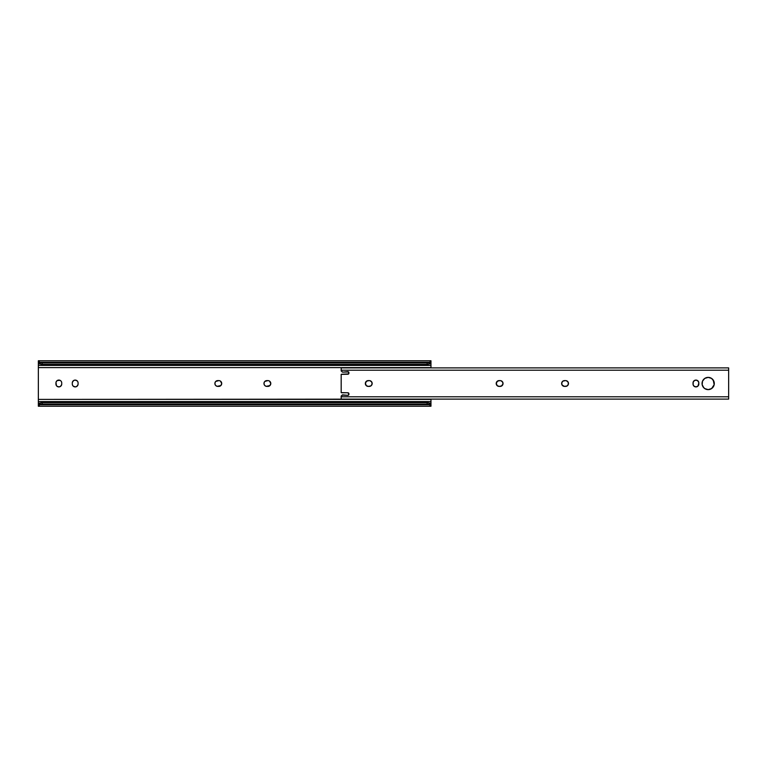 <?xml version="1.0" encoding="UTF-8"?>
<svg xmlns="http://www.w3.org/2000/svg" width="767" height="767" viewBox="0 0 767 767"><rect width="100%" height="100%" fill="white"/><g stroke="black" fill="none" stroke-linecap="round" stroke-linejoin="round"><path stroke-width="1.15" d="M264.452 385.111L263.963 383.5A2.895 2.895 0 0 0 266.858 386.395A2.895 2.895 0 0 1 263.963 383.5L264.452 381.889M215.374 385.111L214.885 383.5A2.895 2.895 0 0 0 217.78 386.395A2.895 2.895 0 0 1 214.885 383.5L215.374 381.889M38.35 363.27L38.35 360.835L38.35 363.27L39.75 363.721A3.864 2.732 0 0 0 42.214 364.354L42.214 362.896A3.864 2.732 180 0 1 39.75 362.264L38.35 360.778L39.75 362.264L429.568 362.264L39.75 362.264L42.214 362.896L427.104 362.896L42.214 362.896L42.214 364.354L427.104 364.354L427.104 362.896L429.568 362.264L430.968 360.835L430.968 367.604L38.35 367.604L38.35 365.418L430.968 365.418L430.968 363.721L429.568 363.721L430.881 362.829L430.968 363.721L427.104 364.354L42.214 364.354L38.35 363.721L38.35 365.418L430.968 365.418L430.968 367.604L38.35 367.604L38.35 399.396L430.968 399.396L430.968 401.582L38.35 401.582L38.35 403.279L42.214 402.646L42.214 404.104L39.75 404.736L38.35 406.232L39.75 404.736L429.568 404.736L39.75 404.736A3.864 2.732 0 0 1 42.214 404.104L427.104 404.104L42.214 404.104L42.214 402.646L427.104 402.646L42.214 402.646A3.864 2.732 180 0 0 39.75 403.279L38.436 404.171L38.35 403.279L39.75 403.279L38.35 403.73L38.35 406.165L38.35 399.396L430.968 399.108L430.968 401.582L38.35 401.582L38.35 363.031L39.75 363.721L38.35 363.721M430.766 362.877L430.968 360.768L429.568 362.264A3.864 2.732 180 0 1 427.104 362.896L427.104 364.354A3.864 2.732 0 0 0 429.568 363.721L430.881 362.829L427.948 362.829M267.894 386.395L269.946 385.552L266.293 386.338L267.894 386.395A2.895 2.895 0 0 0 270.789 383.5A2.895 2.895 0 0 0 267.894 380.605L264.816 381.448L266.858 380.605A2.895 2.895 0 0 0 263.963 383.49A2.895 2.895 0 0 1 266.858 380.605L267.894 380.605M270.569 382.388L269.505 381.094L270.789 383.5L269.946 385.552M268.996 380.825L269.505 381.094M264.816 385.552L266.293 386.338L264.816 385.552M218.816 386.395L220.867 385.552L217.214 386.338L218.816 386.395A2.895 2.895 0 0 0 221.711 383.5A2.895 2.895 0 0 0 218.816 380.605L215.738 381.448L217.78 380.605A2.895 2.895 0 0 0 214.885 383.49A2.895 2.895 0 0 1 217.78 380.605L218.816 380.605M221.49 382.388L220.426 381.094L221.711 383.5L220.867 385.552M219.928 380.825L220.426 381.094M215.738 385.552L217.214 386.338L215.738 385.552M78.09 382.982L78.09 384.018A2.895 2.895 0 0 1 75.195 386.913A2.895 2.895 0 0 1 72.29 384.018L72.29 382.982A2.895 2.895 0 0 1 75.195 380.087A2.895 2.895 0 0 1 78.09 382.982A2.895 2.895 0 0 0 75.195 380.087A2.895 2.895 0 0 0 72.29 382.982L72.29 384.018A2.895 2.895 0 0 0 75.195 386.913A2.895 2.895 0 0 0 78.09 384.018L78.09 382.982M77.601 381.372L78.033 382.417M74.629 380.144L73.584 380.576L75.195 380.087L77.237 380.94M72.779 385.628L72.347 384.583M75.751 386.856L76.796 386.424L75.195 386.913L73.143 386.06M55.991 384.593A2.895 2.895 0 0 0 56.422 385.628L55.991 382.417M59.931 386.693A2.895 2.895 0 0 1 57.218 386.424L58.829 386.913L60.44 386.424L58.829 386.913L56.777 386.06M60.881 386.06A2.895 2.895 0 0 0 61.676 384.583L60.44 386.424M61.245 381.372L61.513 381.88A2.895 2.895 0 0 0 55.933 382.982A2.895 2.895 0 0 1 58.829 380.087A2.895 2.895 0 0 1 61.734 382.982L61.734 384.018A2.895 2.895 0 0 1 58.829 386.913A2.895 2.895 0 0 1 55.933 384.018A2.895 2.895 0 0 0 55.991 384.574M59.941 380.307L57.218 380.576L58.829 380.087L60.44 380.576M430.182 405.158L427.104 404.104L427.104 402.646L430.968 403.279L430.881 404.171L429.568 403.279L430.968 403.279L430.968 401.582L430.968 406.165L430.182 405.158L430.968 406.222L430.968 403.73L429.568 403.279A3.864 2.732 180 0 0 427.104 402.646L427.104 404.104A3.864 2.732 0 0 1 429.568 404.736L430.182 405.158M72.347 382.417L73.584 380.576M78.033 384.583L76.796 386.424M56.154 381.88L57.218 380.576M61.513 381.88L61.676 382.417A2.895 2.895 0 0 0 61.513 381.88M38.551 404.123L41.37 404.171M38.379 362.877L41.37 362.829M430.939 404.123L427.948 404.171M61.676 384.574A2.895 2.895 0 0 0 61.734 384.018L61.734 382.982A2.895 2.895 0 0 0 61.676 382.426M55.933 384.018L55.933 382.982M342.878 372.12L347.882 371.65A1.026 1.026 0 0 1 348.918 372.676L348.832 372.283A1.026 1.026 0 0 0 348.611 371.957L342.878 372.12A1.026 1.026 0 0 1 341.756 371.18L341.861 371.544A1.026 1.026 0 0 0 341.861 371.554L342.782 372.12A1.026 1.026 0 0 0 342.878 372.12L347.882 371.65L348.918 373.193L347.882 374.229L341.181 374.373L341.181 392.627L347.882 392.771L348.918 394.324L347.882 395.35L342.13 395.12L341.181 396.491L341.181 399.099M714.173 382.302A6.117 6.117 0 0 1 714.173 384.698L713.252 380.096A6.117 6.117 0 0 0 702.169 384.689L702.514 381.161L704.768 378.409L708.171 377.383L711.565 378.409L713.818 381.161L714.173 384.698L711.565 388.591L708.171 389.617A6.117 6.117 0 0 1 702.054 383.5A6.117 6.117 0 0 1 708.171 377.383A6.117 6.117 0 0 1 714.288 383.5A6.117 6.117 0 0 1 708.171 389.617L704.768 388.591L703.08 386.904A6.117 6.117 0 0 0 710.51 389.157L711.565 388.591M693.09 384.593A2.895 2.895 0 0 0 697.98 386.06L695.928 386.913L693.886 386.06L693.09 384.583L693.253 381.88L694.825 380.307L697.04 380.307L698.612 381.88L698.833 384.018A2.895 2.895 0 0 1 695.928 386.913A2.895 2.895 0 0 1 693.032 384.018A2.895 2.895 0 0 0 693.09 384.574M698.612 385.12A2.895 2.895 0 0 0 698.833 384.018L697.98 386.06L698.833 382.982A2.895 2.895 0 0 0 698.612 381.88L698.344 381.372M341.737 395.983L341.181 395.983L341.181 399.108L728.65 399.108L728.65 396.798L341.181 396.798L728.65 396.798L728.65 370.202L341.181 370.202L341.756 371.094A0.642 0.642 0 0 0 341.181 370.509L341.181 370.499A0.642 0.642 0 0 1 341.756 371.094M341.564 374.267A2.061 2.061 0 0 0 341.181 374.373L341.181 392.627A2.061 2.061 0 0 0 341.957 392.771L347.882 392.771A1.026 1.026 0 0 1 348.918 393.807A1.026 1.026 0 0 0 348.611 393.078L347.882 392.771A1.026 1.026 0 0 1 348.611 393.078M703.08 386.904L702.169 384.698L703.847 387.824M568.414 382.925A2.895 2.895 0 0 0 566.142 380.662L567.983 381.889L568.414 384.066L567.187 385.906L564.541 386.395L562.134 385.111L561.703 382.934L562.93 381.094L565.576 380.605A2.895 2.895 0 0 1 568.472 383.5A2.895 2.895 0 0 1 565.576 386.395A2.895 2.895 0 0 0 567.177 385.916L567.628 385.552M500.707 380.662L502.548 381.889L502.979 384.066L501.752 385.906L499.106 386.395L497.054 385.552L496.268 382.934L497.495 381.094L500.142 380.605A2.895 2.895 0 0 1 503.037 383.5A2.895 2.895 0 0 1 500.142 386.395L500.707 386.338M369.828 380.662L371.679 381.889L372.11 384.066L370.873 385.906L368.237 386.395L366.185 385.552L365.389 382.934L366.626 381.094L369.263 380.605A2.895 2.895 0 0 1 372.168 383.5A2.895 2.895 0 0 1 369.263 386.395A2.895 2.895 0 0 0 370.873 385.916L372.11 384.066A2.895 2.895 0 0 0 372.11 382.944L371.947 382.388A2.895 2.895 0 0 0 371.679 381.899M341.181 367.901L341.181 370.202L728.65 370.202L728.65 367.892L341.181 367.892L341.181 370.509M348.918 394.324A1.026 1.026 0 0 1 347.882 395.35A1.026 1.026 0 0 0 348.276 395.273L348.611 395.053A1.026 1.026 0 0 0 348.918 394.324L348.918 393.807M341.181 374.373A2.061 2.061 0 0 1 341.957 374.229L348.611 373.922A1.026 1.026 0 0 0 348.918 373.193A1.026 1.026 0 0 1 347.882 374.229A1.026 1.026 0 0 0 348.611 373.922M712.495 387.824L713.818 385.839M713.252 380.096L712.495 379.176M703.847 379.176L702.514 381.161M702.169 382.302L702.169 384.698M694.317 386.424L694.825 386.693M698.775 382.417L698.612 381.88M694.825 380.307L694.317 380.576A2.895 2.895 0 0 1 697.98 380.94L697.539 380.576M693.521 381.372L693.253 381.88A2.895 2.895 0 0 1 694.317 380.576L693.886 380.94M566.688 386.175L567.187 385.906A2.895 2.895 0 0 0 568.414 384.075M567.187 381.094L566.688 380.825M563.438 380.825L562.93 381.094M562.499 381.448L561.703 382.934A2.895 2.895 0 0 0 561.703 384.056L561.866 384.612M563.975 386.338L564.541 386.395A2.895 2.895 0 0 1 561.645 383.5A2.895 2.895 0 0 1 564.541 380.605A2.895 2.895 0 0 0 561.703 382.934M501.244 386.175L502.979 384.066A2.895 2.895 0 0 1 500.142 386.395L499.106 386.395A2.895 2.895 0 0 1 496.211 383.5A2.895 2.895 0 0 1 499.106 380.605A2.895 2.895 0 0 0 496.268 382.934L498.004 380.825M499.106 380.605L500.142 380.605A2.895 2.895 0 0 1 502.979 382.934L502.548 381.889M498.54 386.338L499.106 386.395A2.895 2.895 0 0 1 496.268 384.066L496.7 385.111M370.375 386.175L370.873 385.906A2.895 2.895 0 0 0 371.669 385.111M370.375 380.825L370.873 381.094A2.895 2.895 0 0 1 371.669 381.889L371.314 381.448M367.125 380.825L365.389 382.934A2.895 2.895 0 0 0 365.389 384.056L365.562 384.612A2.895 2.895 0 0 0 365.821 385.101M367.125 386.175L366.626 385.906A2.895 2.895 0 0 1 365.83 385.111L366.185 385.552M367.671 386.338L368.237 386.395A2.895 2.895 0 0 1 365.341 383.5A2.895 2.895 0 0 1 368.237 380.605A2.895 2.895 0 0 0 365.83 381.889M341.181 395.983L341.181 396.491A0.642 0.642 0 0 0 341.756 395.906A0.642 0.642 0 0 1 341.181 396.491M728.65 367.901L728.65 399.099M371.679 385.101A2.895 2.895 0 0 0 372.11 384.075M372.11 382.925A2.895 2.895 0 0 0 371.947 382.397M370.873 381.084A2.895 2.895 0 0 0 369.272 380.605L368.237 380.605M369.263 386.395L368.237 386.395A2.895 2.895 0 0 1 366.626 385.916M365.821 381.899A2.895 2.895 0 0 0 365.399 382.925M365.399 384.075A2.895 2.895 0 0 0 365.552 384.603M568.424 384.056A2.895 2.895 0 0 0 568.424 382.944M566.132 380.653A2.895 2.895 0 0 0 565.576 380.605L564.541 380.605M565.576 386.395L564.541 386.395A2.895 2.895 0 0 1 561.703 384.066M693.09 382.426A2.895 2.895 0 0 0 693.032 382.982A2.895 2.895 0 0 1 695.928 380.087A2.895 2.895 0 0 1 698.833 382.982M693.253 381.88A2.895 2.895 0 0 0 693.09 382.407M693.032 384.018L693.032 382.982M710.51 389.147A6.117 6.117 0 0 0 713.252 386.904M348.918 373.193L348.918 372.676A1.026 1.026 0 0 0 348.841 372.292M348.611 371.947A1.026 1.026 0 0 0 347.882 371.65M341.756 395.906L341.756 395.82A1.026 1.026 0 0 0 341.756 395.82A1.026 1.026 0 0 1 342.878 394.88L347.882 395.35M38.35 360.768L430.968 360.768M430.968 406.232L38.35 406.232M341.737 371.017L341.181 371.017"/></g></svg>
